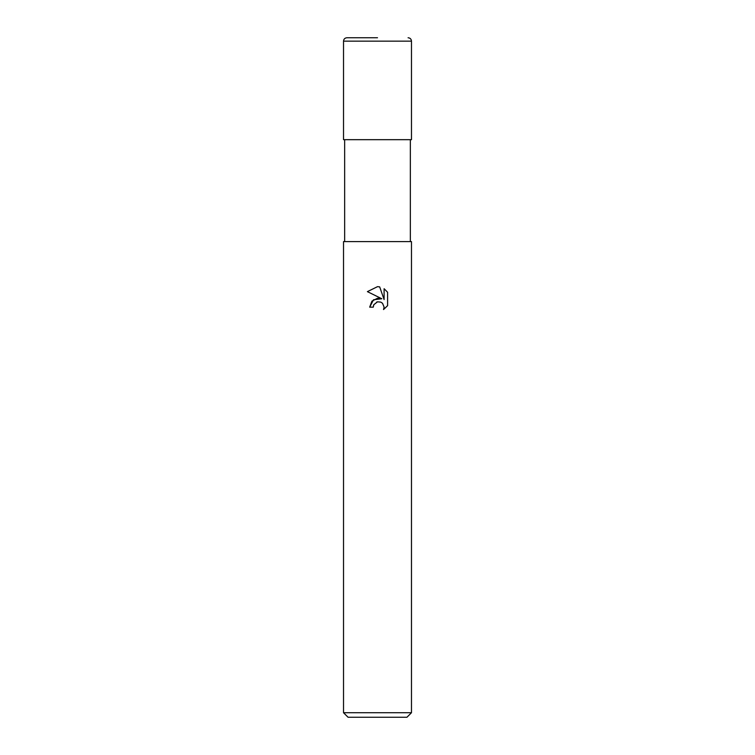 <?xml version="1.0" encoding="UTF-8"?>
<svg xmlns="http://www.w3.org/2000/svg" width="755" height="755" viewBox="0 0 755 755"><rect width="100%" height="100%" fill="white"/><g stroke="black" fill="none" stroke-linecap="round" stroke-linejoin="round"><path stroke-width="0.57" stroke-dasharray="3.77 2.83" d="M411.475 139.675L343.525 139.675M411.475 241.6L343.525 241.6M411.475 712.72L343.525 712.72M406.945 717.25L348.055 717.25M373.621 305.162L376.66 302.085M367.402 291.638L381.822 298.753M384.097 288.721L384.097 299.584L379.69 286.9M369.686 307.153L373.253 307.153M387.598 305.662L387.598 292.26M377.5 241.6L344.657 241.6L377.5 241.6M377.5 37.75L346.923 37.75M377.5 139.675L411.418 139.675L377.5 139.675M411.475 41.148L343.525 41.148M377.5 139.562L411.418 139.675L377.5 139.562"/><path stroke-width="1.13" d="M381.822 298.753L373.508 299.763L369.686 307.153L371.904 301.198L377.5 298.225L381.822 298.753L367.402 291.638L377.5 286.664L379.69 286.9L384.097 299.584L384.097 288.721L387.589 292.26L387.598 305.662L383.531 309.55L384.106 307.125L382.521 303.284L380.765 302.104L377.5 301.821L380.765 302.104L382.521 303.284L384.106 307.125L383.54 309.541L387.589 305.662M377.5 712.72L411.475 712.72L411.475 241.6L343.525 241.6L343.525 712.72L377.5 712.72M343.525 712.72L348.055 717.25L406.945 717.25L411.475 712.72M377.5 301.821L373.829 304.69L373.253 307.153L373.621 305.162M379.69 286.9L377.821 286.673M377.5 286.664L367.411 291.638M387.589 292.26L384.097 288.721M376.66 302.085L377.462 301.83M373.253 307.153L369.686 307.153M343.525 41.148L411.475 41.148L411.475 139.675L343.525 139.675L343.525 41.148C343.723 39.081 344.856 37.948 346.923 37.75L377.5 37.75M410.342 139.675L410.342 241.6M344.657 139.675L344.657 241.6M411.475 41.148C411.277 39.081 410.144 37.948 408.077 37.75"/></g></svg>
